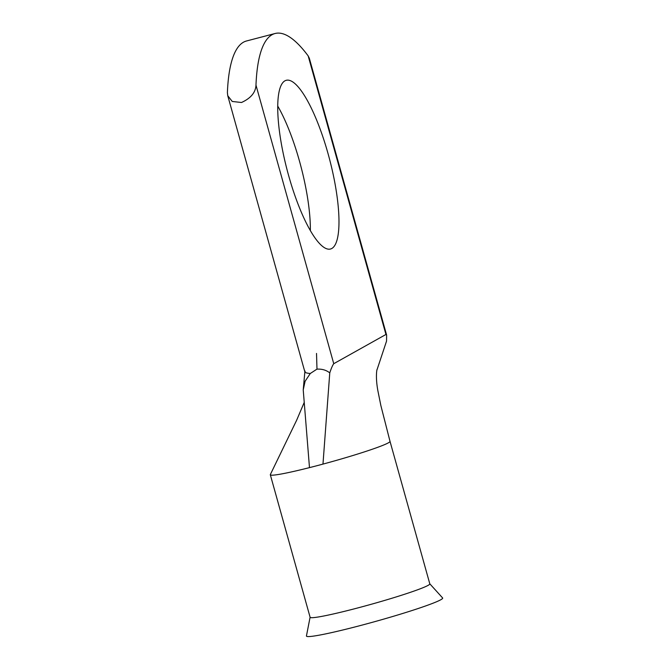 <?xml version="1.0" encoding="UTF-8"?>
<svg xmlns="http://www.w3.org/2000/svg" width="670" height="670" viewBox="0 0 670 670"><rect width="100%" height="100%" fill="white"/><g stroke="black" fill="none" stroke-linecap="round" stroke-linejoin="round"><path stroke-width="1" d="M277.774 106.136A87.209 21.892 -104.7 0 1 299.473 161.11A87.209 21.892 -104.7 0 1 310.352 230.664M328.049 153.639A87.209 21.892 75.3 0 0 286.283 80.291A87.209 21.892 75.3 0 0 288.661 175.682A87.209 21.892 75.3 0 0 330.427 249.031A87.209 21.892 75.3 0 0 328.049 153.639M390.007 441.337A62.134 3.919 164.4 0 1 390.015 441.354L429.805 583.863A62.134 3.919 164.4 0 1 355.921 608.427A62.134 3.919 164.4 0 1 310.109 617.279L270.32 474.77A62.134 3.919 164.4 0 1 270.353 474.528L296.651 420.224L304.147 402.586M429.788 583.796L442.602 597.925A70.719 4.456 164.4 0 1 358.592 626.014A70.719 4.456 164.4 0 1 306.441 635.947L310.093 617.221M386.623 335.084L385.945 334.472L308.175 55.92L309.339 58.273L386.623 335.084L386.548 341.097L377.068 369.631C377.084 368.475 375.2 376.264 377.888 390.803L380.836 405.451L390.015 441.354A62.134 3.919 164.4 0 1 322.974 464.101A62.134 3.919 164.4 0 1 316.131 465.918A62.134 3.919 164.4 0 1 309.481 467.627A62.134 3.919 164.4 0 1 270.32 474.77M308.175 55.92A197.868 49.672 75.3 0 0 275.102 33.5L246.518 40.979A197.868 49.672 75.3 0 0 227.398 92.611L227.75 95.701L232.239 101.463L241.502 102.493C250.789 98.281 255.613 92.493 255.982 85.132L333.752 363.693C332.596 365.242 331.265 368.307 329.766 372.88C326.206 370.091 321.943 368.843 316.985 369.153L316.525 353.433L316.985 369.153M305.177 371.188C304.205 372.344 305.914 373.115 310.294 373.491L316.868 369.195M310.294 373.491L305.11 381.247L303.225 389.865L309.481 467.627M275.102 33.5A197.868 49.672 75.3 0 0 255.982 85.132M333.752 363.693L385.945 334.472M322.974 464.092L329.766 372.88M303.225 389.865L304.858 371.724M227.75 95.701L304.875 371.934"/></g></svg>
